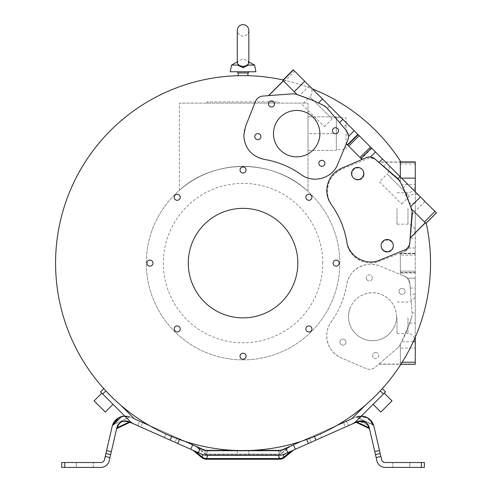 <?xml version="1.0" encoding="UTF-8"?>
<svg xmlns="http://www.w3.org/2000/svg" width="492" height="492" viewBox="0 0 492 492"><rect width="100%" height="100%" fill="white"/><g stroke="black" fill="none" stroke-linecap="round" stroke-linejoin="round"><path stroke-width="0.37" stroke-dasharray="2.46 1.84" d="M308.01 191.4L308.01 103.123L179.334 103.123L308.01 103.123L308.01 191.4C273.478 158.738 214.586 158.08 179.334 190.306C214.438 158.227 273.324 158.59 308.01 191.4M308.01 150.423L308.01 133.633L308.01 150.423L336.331 150.423L336.331 133.633L308.01 133.633L308.01 116.838L308.01 133.633L336.331 133.633L336.331 116.838L308.01 116.838L336.331 116.838L336.331 150.423L308.01 150.423M339.812 263.109A96.752 96.752 0 0 0 243.06 166.357A96.752 96.752 0 0 0 146.302 263.109A96.752 96.752 0 0 0 243.06 359.867A96.752 96.752 0 0 0 339.812 263.109A96.752 96.752 0 0 0 243.06 166.357A96.752 96.752 0 0 0 146.302 263.109A96.752 96.752 0 0 0 243.06 359.867A96.752 96.752 0 0 0 339.812 263.109M255.895 71.758L243.06 71.758C250.902 71.758 250.902 71.758 243.06 71.758C250.902 71.758 250.902 71.758 243.06 71.758C235.213 71.758 235.213 71.758 243.06 71.758C235.213 71.758 235.213 71.758 243.06 71.758L230.219 71.758M415.266 208.467L415.266 231.431L415.266 208.467M415.266 317.752L415.266 340.716L415.266 317.752M326.19 102.705L309.948 86.457L326.19 102.705M403.465 179.98L419.713 196.222L403.465 179.98M248.46 65.067L243.06 66.475L237.654 65.067L243.06 67.73L248.46 65.067L254.561 65.067M248.841 47.416L248.841 30.381C248.497 33.893 246.566 35.818 243.06 36.162C239.549 35.818 237.618 33.893 237.279 30.381L237.279 63.339L239.407 65.485M248.595 62.361L247.968 61.402L248.841 63.339L246.707 65.485M240.969 75.639L245.145 75.639M378.127 161.985L399.221 180.607L376.128 160.214L378.127 161.985L400.334 161.985L400.334 161.062A187.483 187.483 0 0 0 55.578 263.109A187.483 187.483 0 0 0 171.72 436.49L179.457 439.479M283.103 79.956A187.483 187.483 0 0 1 312.414 88.929M149.488 425.574L184.93 441.355A187.483 187.483 0 0 0 301.184 441.355L336.626 425.574A187.483 187.483 0 0 0 426.392 223.885L411.478 208.977A158.393 158.393 0 0 1 412.278 211.757A6.021 6.021 0 0 1 412.511 213.411L409.848 244.389A8.45 8.45 0 0 1 404.467 251.541L400.334 253.134L400.334 274.474L379.775 266.031A24.157 24.157 0 0 0 346.762 284.462A87.625 87.625 0 0 1 331.3 321.59A24.157 24.157 0 0 0 341.313 357.93L366.177 368.649A8.512 8.512 0 0 0 375.095 367.29L378.643 364.24L400.334 364.24L400.334 365.162L400.334 344.394L400.334 364.24M306.657 439.479L314.394 436.49A187.483 187.483 0 0 0 336.626 425.574M365.113 405.42A187.483 187.483 0 0 0 380.279 390.863A187.483 187.483 0 0 1 365.113 405.42L352.924 417.61A9.735 9.735 0 0 1 349.997 419.621L343.459 422.53L346.503 421.177L348.484 425.623L346.503 421.177L355.458 417.191A13.389 13.389 0 0 1 361.38 416.041L355.931 416.995L367.665 417.868L366.62 417.314M381.564 389.467L382.026 388.963M104.23 389.111L104.741 389.676M105.841 390.863A187.483 187.483 0 0 0 121.001 405.42A187.483 187.483 0 0 1 105.841 390.863L102.699 394.006L100.546 391.853L103.781 388.618M415.266 161.917L415.266 184.506L401.675 184.506L400.574 182.347L409.565 203.196L415.266 203.196L415.266 232.021L410.918 232.021L412.487 213.934L409.848 244.389C409.412 247.79 407.616 250.176 404.467 251.541L408.661 248.036L409.848 244.383L408.643 248.06L404.467 251.541L379.197 261.264C365.488 267.002 348.49 257.101 346.719 242.347C344.621 228.731 339.646 216.271 331.786 204.967C328.92 200.804 327.463 196.191 327.42 191.13C327.924 180.65 332.943 173.209 342.469 168.799L367.364 158.719C370.562 157.569 373.483 158.067 376.128 160.214L376.128 160.214A8.45 8.45 0 0 0 367.358 158.719L342.469 168.799A24.096 24.096 0 0 0 331.786 204.967A87.687 87.687 0 0 1 346.719 242.347A24.096 24.096 0 0 0 379.197 261.264L400.334 253.134L400.334 274.474L404.615 276.233L379.775 266.031C366.091 259.942 348.76 269.622 346.762 284.462C344.474 298.029 339.32 310.409 331.3 321.59C328.293 325.833 326.768 330.55 326.719 335.747C327.192 346.03 332.057 353.422 341.313 357.93L366.177 368.649C369.406 369.886 372.382 369.43 375.095 367.29L398.28 347.364L378.858 364.055L400.334 364.055L400.334 344.394L400.334 364.308M282.285 79.778L296.99 94.489A158.455 158.455 0 0 1 324.726 106.038A6.082 6.082 0 0 1 326.467 107.434L346.608 130.749A8.512 8.512 0 0 1 348.022 139.593L348.68 136.315L348.022 139.593L346.276 143.769L361.964 159.457L366.183 157.643A8.45 8.45 0 0 1 375.033 158.99L398.219 178.916A6.021 6.021 0 0 1 399.59 180.619L399.59 180.619A158.393 158.393 0 0 1 400.322 181.991L400.334 176.849M245.194 358.348A3.02 3.02 0 0 0 244.216 353.422A3.02 3.02 0 0 0 240.035 356.214A3.02 3.02 0 0 0 245.194 358.348M177.225 331.965A3.02 3.02 0 0 0 180.244 328.945A3.02 3.02 0 0 0 175.09 326.811A3.02 3.02 0 0 0 177.225 331.965M147.821 265.25A3.02 3.02 0 0 0 152.975 263.109A3.02 3.02 0 0 0 149.955 260.09A3.02 3.02 0 0 0 147.821 265.25M175.09 199.414A3.02 3.02 0 0 0 180.244 197.28A3.02 3.02 0 0 0 176.068 194.488A3.02 3.02 0 0 0 175.09 199.414M245.194 172.145A3.02 3.02 0 0 0 244.216 167.218A3.02 3.02 0 0 0 240.035 170.011A3.02 3.02 0 0 0 245.194 172.145M308.89 200.299A3.02 3.02 0 0 0 311.91 197.28A3.02 3.02 0 0 0 306.756 195.139A3.02 3.02 0 0 0 308.89 200.299M334.025 265.25A3.02 3.02 0 0 0 339.179 263.109A3.02 3.02 0 0 0 336.159 260.09A3.02 3.02 0 0 0 334.025 265.25M306.756 331.079A3.02 3.02 0 0 0 311.91 328.945A3.02 3.02 0 0 0 307.734 326.153A3.02 3.02 0 0 0 306.756 331.079M188.288 263.109A54.766 54.766 0 0 1 243.06 208.344A54.766 54.766 0 0 1 297.826 263.109A54.766 54.766 0 0 1 243.06 317.875A54.766 54.766 0 0 1 188.288 263.109M314.825 436.312L320.132 434.018L321.707 437.548L311.141 442.253L321.707 437.548L316.424 439.897L321.707 437.548L320.132 434.018L309.45 438.446L311.141 442.253L309.45 438.446L320.132 434.018M384.277 393.145L373.09 404.332L380.833 412.075L392.019 400.888L380.833 412.075L392.019 400.888L384.277 393.145L373.09 404.332M164.408 437.548L174.974 442.253L176.665 438.446L172.489 436.804L176.665 438.446L172.489 436.804L176.665 438.446L174.974 442.253L164.408 437.548L165.982 434.018L171.29 436.312L165.982 434.018L171.29 436.312L165.982 434.018L164.408 437.548L169.691 439.897L164.408 437.548M101.838 393.145L94.095 400.888L105.282 412.075L94.095 400.888L105.282 412.075L113.025 404.332L101.838 393.145L113.025 404.332M322.77 263.109A79.716 79.716 0 0 0 243.06 183.399A79.716 79.716 0 0 0 163.344 263.109A79.716 79.716 0 0 0 243.06 342.826A79.716 79.716 0 0 0 322.77 263.109M401.675 184.506C405.057 191.081 408.249 199.02 411.257 208.325L409.565 203.196M415.266 184.506L415.266 213.325L412.511 213.325L412.278 211.757L412.511 213.411L407.985 198.873L400.334 181.923L400.334 161.917M411.373 318.023L409.701 323.029L401.718 341.719C405.137 335.144 408.372 327.205 411.417 317.9L411.872 316.43A158.455 158.455 0 0 1 399.664 345.642L406.497 331.344L411.373 318.023M409.701 323.029L415.266 323.023L415.266 294.204L410.66 294.204L412.136 314.659A6.082 6.082 0 0 1 411.872 316.43L412.118 314.216L409.873 283.484L407.474 278.158L404.615 276.233A8.512 8.512 0 0 1 409.873 283.484L410.66 294.198M248.841 450.506L237.279 450.506L248.841 450.506L248.841 455.229L237.279 455.229L248.841 455.229L237.279 455.229L248.841 455.229L248.841 450.364L237.279 450.364L248.841 450.364L237.279 450.364L248.841 450.364L248.841 455.229M237.279 450.506L237.279 455.229M368.908 428.372L356.583 422.511L357.327 422.234L355.531 422.487L357.438 421.638L355.531 422.487L357.438 421.638L355.538 422.487L357.327 422.234L355.452 422.53M130.454 422.431L128.787 422.234L129.531 422.511L117.207 428.372L117.428 427.634L128.787 422.234L129.531 422.511L127.705 421.755C122.772 420.383 119.415 422.062 117.625 426.779C119.507 422.013 122.871 420.34 127.705 421.755L129.753 422.118L128.676 421.638A8.518 8.518 0 0 0 116.911 427.505L109.224 460.795A8.518 8.518 0 0 1 100.921 467.4L61.721 467.4L61.721 462.529L100.921 462.529A3.653 3.653 0 0 0 104.482 459.7L112.164 426.41A13.389 13.389 0 0 1 130.657 417.191L136.118 419.621A9.735 9.735 0 0 1 133.191 417.61L121.001 405.42M116.586 428.907L117.428 427.634L129.753 422.118L127.705 421.755A1.218 1.039 114 0 1 128.676 421.638L128.603 421.607M76.328 467.4L76.328 462.529L93.363 462.529L76.328 462.529L93.363 462.529L76.328 462.529L76.328 467.4L93.363 467.4L93.363 462.529L93.363 467.4L76.328 467.4M394.682 325.833A23.973 23.973 112.5 0 1 348.533 316.731A23.973 23.973 112.5 0 1 350.329 307.623A23.973 23.973 -67.5 0 0 363.342 338.883A23.973 23.973 -67.5 0 0 396.49 316.737A23.973 23.973 112.5 0 1 394.682 325.833M399.732 293.33A3.044 3.044 112.5 0 1 399 291.344A3.044 3.044 -67.5 0 0 400.888 294.161A3.044 3.044 -67.5 0 0 404.356 289.364A3.044 3.044 -67.5 0 0 399.006 291.35A3.044 3.044 112.5 0 1 404.344 289.364A3.044 3.044 112.5 0 1 400.875 294.154A3.044 3.044 112.5 0 1 399.732 293.33M367.02 279.899A3.044 3.044 112.5 0 1 366.288 277.912A3.044 3.044 -67.5 0 0 368.176 280.729A3.044 3.044 -67.5 0 0 372.382 277.918A3.044 3.044 112.5 0 1 367.02 279.899M373.373 357.53A3.044 3.044 112.5 0 1 376.847 352.733A3.044 3.044 -67.5 0 0 373.385 357.53A3.044 3.044 -67.5 0 0 378.735 355.55A3.044 3.044 -67.5 0 0 376.854 352.739A3.044 3.044 112.5 0 1 378.723 355.544A3.044 3.044 112.5 0 1 373.373 357.53M340.661 344.099A3.044 3.044 112.5 0 1 339.929 342.112A3.044 3.044 -67.5 0 0 341.817 344.929A3.044 3.044 -67.5 0 0 345.286 340.138A3.044 3.044 -67.5 0 0 339.935 342.118A3.044 3.044 112.5 0 1 345.279 340.132A3.044 3.044 112.5 0 1 341.805 344.923A3.044 3.044 112.5 0 1 340.661 344.099M364.105 173.99A6.082 6.082 -129.7 0 0 354.135 169.31A6.082 6.082 -129.7 0 0 355.433 179.5A6.082 6.082 -129.7 0 0 364.105 173.99A6.082 6.082 -129.7 0 0 354.135 169.303A6.082 6.082 -129.7 0 0 355.433 179.494A6.082 6.082 -129.7 0 0 364.105 173.99M393.342 246.185A6.082 6.082 -129.7 0 0 383.373 241.498A6.082 6.082 -129.7 0 0 384.67 251.689A6.082 6.082 -129.7 0 0 393.342 246.185A6.082 6.082 -129.7 0 0 383.379 241.498A6.082 6.082 -129.7 0 0 384.676 251.689A6.082 6.082 -129.7 0 0 393.348 246.178M275.231 124.784L275.237 124.771A23.21 23.21 22.5 0 0 275.231 124.784A23.21 23.21 22.5 0 0 296.676 156.88A23.21 23.21 22.5 0 0 318.09 142.619A23.21 23.21 22.5 0 0 318.121 142.551A23.21 23.21 22.5 0 0 318.121 142.545L318.127 142.539M255.028 135.435L255.034 135.423A3.044 3.044 22.5 0 0 255.028 135.435A3.044 3.044 22.5 0 0 257.845 139.642A3.044 3.044 22.5 0 0 260.655 137.766A3.044 3.044 22.5 0 0 260.655 137.76L260.655 137.754M268.663 102.81L268.669 102.797A3.044 3.044 22.5 0 0 268.663 102.81A3.044 3.044 22.5 0 0 271.473 107.016A3.044 3.044 22.5 0 0 274.284 105.134A3.044 3.044 22.5 0 0 274.29 105.134L274.29 105.128M332.697 129.568L332.703 129.556A3.044 3.044 22.5 0 0 332.697 129.568A3.044 3.044 22.5 0 0 335.507 133.775A3.044 3.044 22.5 0 0 338.324 131.893A3.044 3.044 22.5 0 0 338.324 131.887L338.324 131.887M319.068 162.194L319.068 162.182A3.044 3.044 22.5 0 0 319.068 162.194A3.044 3.044 22.5 0 0 321.879 166.401A3.044 3.044 22.5 0 0 324.689 164.519L324.689 164.512M355.298 167.877A6.082 6.082 -112.5 0 1 363.711 173.504A6.082 6.082 -112.5 0 1 359.959 179.125M384.885 239.93A6.082 6.082 -112.5 0 1 393.299 245.551A6.082 6.082 -112.5 0 1 389.541 251.178M409.787 462.529L409.787 467.4L392.751 467.4L409.787 467.4L392.751 467.4L409.787 467.4L409.787 462.529L392.751 462.529L392.751 467.4L392.751 462.529L409.787 462.529M113.123 424.793L119.495 417.314L113.123 424.793C114.175 418.883 123.474 414.086 129.261 417.124C125.577 413.698 112.859 419.442 113.123 424.793L112.434 425.426L113.123 424.793C114.175 418.883 123.474 414.086 129.261 417.124L112.994 424.977L129.261 417.124C125.577 413.698 112.859 419.442 113.123 424.793L129.482 417.148L113.123 424.793M397.013 208.467L397.013 224.167L397.013 208.467M397.013 317.752L397.013 333.453L397.013 317.752M302.18 104.513L324.382 126.715L302.18 104.513L309.923 96.764L332.125 118.966L309.923 96.764C312.752 93.326 312.752 89.882 309.923 86.438M324.382 126.715L332.125 118.966C335.569 116.137 339.013 116.137 342.457 118.966M379.455 181.788L401.656 203.989L379.455 181.788L387.198 174.039L409.406 196.246L387.198 174.039C390.033 170.601 390.033 167.157 387.198 163.713M401.656 203.989L409.406 196.246C412.843 193.411 416.287 193.411 419.731 196.246M361.38 416.041L355.931 416.995L356.854 417.124C362.296 414.092 371.903 418.723 372.991 424.793L356.632 417.148L355.618 417.124L364.381 416.49M371.589 421.355L366.645 417.327L372.991 424.793C373.311 419.59 360.624 413.624 356.854 417.124L355.55 417.154L356.632 417.148L373.68 425.426L372.407 422.567M382.333 388.618L385.568 391.853L356.362 421.054A14.606 14.606 0 0 1 351.977 424.067L345.439 426.982L343.459 422.53L345.439 426.982M102.699 394.006L129.753 421.054A14.606 14.606 0 0 0 134.138 424.067L137.631 425.623L139.611 421.177L142.655 422.53L139.611 421.177L137.631 425.623L140.675 426.982L142.655 422.53L140.675 426.982M205.023 450.051L130.657 417.191A13.389 13.389 0 0 0 124.74 416.041M252.39 450.364L233.725 450.364M400.334 161.985L400.334 181.923L400.334 162.175L378.336 162.169M400.334 161.856L400.334 162.175M412.038 212.015L409.793 242.74A8.45 8.45 0 0 1 404.572 249.942L379.726 260.145A24.096 24.096 0 0 1 346.805 241.763A87.687 87.687 0 0 0 331.331 204.604A24.096 24.096 0 0 1 341.319 168.356L361.964 159.457L346.276 143.769L337.666 164.377A24.157 24.157 0 0 1 301.288 174.691A87.625 87.625 0 0 0 264.106 159.359A24.157 24.157 0 0 1 245.49 126.585L255.489 101.426A8.512 8.512 0 0 1 262.759 96.081L293.244 93.781A6.076 6.076 0 0 1 295.434 94.015A158.455 158.455 0 0 1 296.99 94.489L299.665 95.337C306.731 97.57 314.628 100.897 323.367 105.325L326.467 107.434L339.585 122.613M400.334 364.363L400.334 364.049L415.266 364.049L415.266 348.096L400.334 348.096M289.622 446.502L355.458 417.191A13.389 13.389 0 0 1 373.951 426.41L381.632 459.7A3.653 3.653 0 0 0 385.193 462.529L424.393 462.529L424.393 467.4L421.349 467.4L421.349 462.529M288.743 446.896L289.573 446.527M290.231 446.232L289.554 446.533M290.606 446.066L281.313 453.802A2.435 2.435 0 0 1 279.727 454.368L206.369 454.368M291.055 445.863L290.2 446.244M204.211 449.836L202.796 449.307L203.866 450.647L202.796 449.307A12.171 12.171 0 0 0 207.747 450.364L278.367 450.364A12.171 12.171 0 0 0 283.318 449.307L288.57 446.97A6.082 3.093 -114 0 0 287.506 448.304L288.57 446.97L290.477 446.121M278.367 455.229L207.747 455.229L278.367 455.229A17.035 17.035 0 0 0 285.298 453.759L290.341 451.687C293.644 450.051 293.644 450.051 290.341 451.687A1.218 0.621 -114 0 1 290.551 451.416L357.438 421.638A8.518 8.518 0 0 1 369.203 427.505L376.89 460.795A8.518 8.518 0 0 0 385.193 467.4L421.349 467.4M195.773 451.687L202.938 454.749L207.55 455.229L206.369 458.55A7.3 6.537 20 0 1 202.114 457.007L195.773 451.687C192.612 450.131 192.612 450.131 195.773 451.687L200.816 453.759L195.496 451.392M195.127 451.226L193.885 450.672M193.614 450.549L193.221 450.377M207.747 455.229L207.747 455.229A17.035 17.035 0 0 1 200.816 453.759L127.028 421.097L128.676 421.638L127.705 421.755L128.787 422.234L117.428 427.634L117.625 426.779C119.507 422.013 122.871 420.34 127.705 421.755M122.945 416.226L121.672 416.509L130.497 417.124L124.261 416.066M121.739 416.49L123.006 416.22M119.47 417.327L118.437 417.874M207.606 450.358L207.538 450.93L205.773 451.367L204.069 449.793L205.773 451.367L198.608 448.304L197.544 446.97L198.608 448.304C195.822 446.33 195.822 446.33 198.608 448.304C195.822 446.33 195.822 446.33 198.608 448.304L205.773 451.367L207.538 450.93L207.606 450.358L207.747 450.93L207.747 450.364M415.266 232.027L415.266 253.22L400.334 253.22L400.334 274.474L404.615 276.233L400.334 274.474L400.334 253.755L415.266 253.755L415.266 213.325M400.334 253.22L400.334 253.755M399.221 180.607L399.221 180.607A6.021 6.021 0 0 1 400.334 181.923L399.221 180.607M415.266 203.196L415.266 191.782M398.219 178.916L375.033 158.996L398.219 178.916L400.783 182.864C405.211 191.603 408.532 199.506 410.765 206.572M346.276 143.769L348.022 139.593L346.276 143.769L361.964 159.457L366.183 157.643L370.488 157.003M383.698 166.444L386.817 163.326L375.494 152.01L370.494 157.01L375.033 158.996M370.458 157.003L366.183 157.643L361.964 159.457M293.275 69.784L347.186 123.701L343.588 127.25L346.608 130.749L348.68 136.21L354.178 130.694L371.823 148.332L361.331 158.824M348.68 136.204L346.608 130.743L339.585 122.619M326.467 107.434L343.582 127.25M318.527 102.908L296.99 94.489M411.552 209.051L403.2 187.71L399.59 180.619M386.817 163.326L436.201 212.716L425.709 223.202M411.792 209.82L411.792 209.82A6.021 6.021 0 0 1 412.05 211.572M412.511 213.325L410.918 232.027M398.28 347.364A6.076 6.076 0 0 0 399.664 345.642L398.28 347.364M415.266 323.023L415.266 348.096M368.649 418.501L369.683 419.313M281.904 449.836L283.318 449.307L282.248 450.647L283.318 449.307L281.965 449.817M278.367 450.364L278.367 450.93L207.538 450.93L206.369 454.141L279.745 454.141A2.435 2.177 160 0 0 281.166 453.624L287.506 448.304L281.166 453.624L280.342 451.367L287.506 448.304C290.292 446.33 290.292 446.33 287.506 448.304C290.292 446.33 290.292 446.33 287.506 448.304L280.342 451.367L282.045 449.793L280.342 451.367L278.577 450.93L280.342 451.367L281.166 453.624A2.435 2.177 -20 0 1 279.745 454.141L278.509 450.358L278.367 450.93L278.509 450.358M360.212 420.931L364.412 421.656L367.13 423.612L369.184 427.419M368.902 426.49L367.327 423.821M366.706 423.182L366.054 422.634M367.137 423.612L369.203 427.505L368.477 425.518L358.994 421.115L357.438 421.638L360.046 420.943L357.912 421.447L361.442 420.918L363.022 421.17L367.057 423.526M356.153 422.21L358.41 421.755C363.336 420.396 366.694 422.074 368.49 426.779L368.686 427.634L357.327 422.234L368.686 427.634L368.49 426.779L369.203 427.505L369.597 429.208L369.203 427.505L369.4 428.354L368.49 426.779C366.558 421.988 363.201 420.316 358.41 421.755L357.327 422.234L368.686 427.634L368.49 426.779C366.694 422.074 363.336 420.396 358.41 421.755L357.438 421.638L360.064 420.943M358.41 421.755L357.438 421.638A1.218 1.039 -114 0 1 358.41 421.755L356.583 422.511M127.686 421.269L126.672 421.029L127.686 421.269M123.867 421.011L123.043 421.183L123.867 421.011M116.573 428.969L117.422 425.961L116.911 427.505L117.422 425.967L119.451 423.145L117.422 425.961L116.911 427.505L118.603 424.043L121.561 421.724M122.004 421.527L126.057 420.943M121.389 421.804L120.073 422.628M116.518 429.208L116.911 427.505L117.625 426.779L116.911 427.505L117.551 425.697L119.125 423.458L120.792 422.136M121.782 421.619L124.525 420.931L127.028 421.097L125.903 420.931M201.031 454.024L201.652 454.104M110.657 454.602L105.909 453.507M396.49 316.737A23.973 23.973 -67.5 0 0 350.335 307.629A23.973 23.973 112.5 0 1 396.478 316.731M372.382 277.918A3.044 3.044 -67.5 0 0 370.501 275.108A3.044 3.044 -67.5 0 0 366.294 277.918A3.044 3.044 112.5 0 1 371.638 275.932A3.044 3.044 112.5 0 1 372.37 277.912M407.505 278.189L404.615 276.233C407.733 277.66 409.485 280.077 409.873 283.484L407.511 278.195L415.266 278.195L415.266 272.998L400.334 272.998M415.266 253.22L415.266 272.998M415.266 253.755L415.266 255.102L400.334 255.102L415.266 255.102L415.266 271.123L400.334 271.123L415.266 271.123L415.266 337.229M415.266 364.363L415.266 364.049M415.266 294.198L415.266 278.195M375.488 152.003L371.823 148.332M347.186 123.701L354.178 130.694M369.59 429.184L368.686 427.634M380.205 453.507L375.464 454.602M355.931 416.995L356.854 417.124C362.296 414.092 371.903 418.723 372.991 424.793C373.311 419.59 360.624 413.624 356.854 417.124L372.991 424.793L355.931 416.995M204.444 455.069L207.55 455.229M231.554 65.067L237.654 65.067M284.438 457.529L284.001 457.007A7.3 6.537 -20 0 1 279.745 458.55L278.564 455.229M281.553 455.088L283.521 454.436M290.341 451.687L284.001 457.007L283.177 454.749L285.083 454.024M202.938 454.749L201.677 457.529M116.715 428.354L117.625 426.779L116.715 428.354L117.428 427.634M206.369 454.141A2.435 2.177 20 0 1 204.949 453.624L198.608 448.304L204.801 453.802L205.773 451.367L204.949 453.624A2.435 2.177 -160 0 0 206.369 454.141L279.745 454.141L278.577 450.93L207.538 450.93L206.369 454.141M279.745 459.239L279.745 458.55M206.369 458.55L206.369 459.239M179.334 190.306L179.334 103.123L179.334 190.306M278.958 103.123L207.157 103.123L278.958 103.123L278.958 101.905L207.157 101.905L278.958 101.905M336.331 149.451L336.331 117.809L336.331 149.451L346.067 149.451L346.067 117.809L346.067 149.451M238.19 72.976L247.925 72.976M407.966 208.467L407.966 224.167L407.966 208.467M407.966 317.752L407.966 333.453L407.966 317.752M380.279 390.863L383.416 394.006M172.102 435.641L170.121 440.088M64.766 467.4L64.766 462.529M177.68 443.458L179.66 439.012M190.761 449.282L192.741 444.836M200.305 448.2L198.325 452.646M285.809 448.2L287.789 452.646M400.334 163.971L415.266 163.971M400.574 182.347L411.453 208.977M401.613 178.129L400.334 178.129M284.235 81.727L294.726 71.242M309.247 85.762L299.665 95.337M424.922 201.437L414.43 211.923M403.2 187.71L407.192 183.707M402.185 362.253L400.334 362.253M413.268 341.719L401.718 341.719M314.013 435.641L315.993 440.088M306.454 439.012L308.435 443.458M295.354 449.282L293.373 444.836M415.266 272.58L400.334 272.58M415.266 248.054L408.643 248.06M400.525 182.378L400.322 181.991M347.721 145.214L358.213 134.722M370.488 147.003L360.003 157.495M348.674 146.167L359.166 135.675M371.522 148.037L361.03 158.529M327.334 108.431L329.622 106.137M415.266 278.171L407.474 278.158M410.211 288.097L415.266 288.06M412.025 312.894L415.266 312.894M400.334 272.47L415.266 272.47M415.266 253.644L400.334 253.644M408.661 248.03L415.266 248.03M368.49 426.779L369.203 427.505L368.477 425.518L369.203 427.487M116.911 427.505L117.551 425.691L116.911 427.505L117.625 426.779M207.747 455.346L278.367 455.346M410.389 238.146L415.266 238.165M243.06 67.73L243.06 66.475M397.013 192.772L407.966 192.772C412.401 192.335 414.836 189.906 415.266 185.466M397.013 302.057L407.966 302.057C412.401 301.621 414.836 299.185 415.266 294.751M248.841 63.339L248.841 61.887L243.06 58.677L237.279 61.887M397.013 224.167L407.966 224.167C412.401 224.604 414.836 227.033 415.266 231.474M397.013 333.453L407.966 333.453L411.632 334.443L414.824 338.25M206.449 454.368A2.435 2.435 0 0 1 204.807 453.802L194.906 445.795M196.308 446.422L195.681 446.139M194.875 445.783L193.534 445.371M291.104 445.844L290.587 446.072M289.253 446.668L288.706 446.908M292.58 445.371L291.239 445.783M356.362 422.118L355.562 422.474M291.996 450.777L290.981 451.226M130.571 422.48L129.531 422.511M112.434 425.426L112.994 424.977L112.336 425.746M202.796 449.307L203.356 449.54L202.796 449.307M373.68 425.426L373.797 425.82L373.68 425.426M283.318 449.307L282.759 449.54L283.318 449.307M285.298 453.759L284.462 454.104M357.438 421.638L358.994 421.115M361.442 420.918L360.169 420.931L361.442 420.918M369.141 427.253L367.21 423.692M367.038 423.514L365.882 422.511L368.551 425.672L369.203 427.505M365.845 422.48L364.658 421.773L365.845 422.48M120.263 422.487L118.929 423.667M124.433 420.937L127.004 421.091L124.574 420.924M124.396 420.943L122.914 421.22L124.396 420.943M122.859 421.232L122.311 421.41L122.859 421.232M120.214 422.517L119.021 423.563M207.157 101.905L207.157 103.123M336.331 117.809L346.067 117.809"/><path stroke-width="0.74" d="M237.654 65.067L239.407 65.485L237.279 63.339L237.279 30.381C237.618 26.869 239.549 24.944 243.06 24.6C246.566 24.944 248.497 26.869 248.841 30.381L248.841 61.887L254.561 65.067L248.46 65.067L243.06 67.73L237.654 65.067L231.554 65.067L230.219 71.758L255.895 71.758L254.561 65.067M239.407 65.485L243.06 66.475L248.46 65.067M248.841 47.416L248.841 63.339L246.707 65.485M248.841 63.339L248.595 62.361M243.06 75.627C236.775 75.7 236.775 75.7 243.06 75.627C249.339 75.7 249.339 75.7 243.06 75.627M238.19 75.694L240.969 75.639M247.925 75.694L245.145 75.639M410.131 238.067L425.352 222.845L426.392 223.885A187.483 187.483 0 0 1 243.06 450.592A187.483 187.483 0 0 1 55.578 263.109A187.483 187.483 0 0 1 282.285 79.778A187.483 187.483 0 0 1 283.103 79.956M312.414 88.929A187.483 187.483 0 0 1 400.334 161.062L400.334 176.849M192.741 444.836L190.761 449.282L177.68 443.458L179.457 439.479L184.93 441.355L202.796 449.307A12.171 12.171 0 0 0 207.747 450.364L233.725 450.364M252.39 450.364L278.367 450.364A12.171 12.171 0 0 0 283.318 449.307L301.184 441.355L306.657 439.479L308.435 443.458L315.993 440.088L314.394 436.49M382.026 388.963L381.564 389.467M104.741 389.676L104.23 389.111M246.08 356.214A3.02 3.02 0 0 1 243.06 359.234A3.02 3.02 0 0 1 240.035 356.214A3.02 3.02 0 0 1 243.06 353.194A3.02 3.02 0 0 1 246.08 356.214M180.244 328.945A3.02 3.02 0 0 1 177.225 331.965A3.02 3.02 0 0 1 174.205 328.945A3.02 3.02 0 0 1 177.225 325.925A3.02 3.02 0 0 1 180.244 328.945M152.975 263.109A3.02 3.02 0 0 1 149.955 266.135A3.02 3.02 0 0 1 146.936 263.109A3.02 3.02 0 0 1 149.955 260.09A3.02 3.02 0 0 1 152.975 263.109M180.244 197.28A3.02 3.02 0 0 1 177.225 200.299A3.02 3.02 0 0 1 174.205 197.28A3.02 3.02 0 0 1 177.225 194.26A3.02 3.02 0 0 1 180.244 197.28M246.08 170.011A3.02 3.02 0 0 1 243.06 173.03A3.02 3.02 0 0 1 240.035 170.011A3.02 3.02 0 0 1 243.06 166.991A3.02 3.02 0 0 1 246.08 170.011M311.91 197.28A3.02 3.02 0 0 1 308.89 200.299A3.02 3.02 0 0 1 305.87 197.28A3.02 3.02 0 0 1 308.89 194.26A3.02 3.02 0 0 1 311.91 197.28M339.179 263.109A3.02 3.02 0 0 1 336.159 266.135A3.02 3.02 0 0 1 333.139 263.109A3.02 3.02 0 0 1 336.159 260.09A3.02 3.02 0 0 1 339.179 263.109M311.91 328.945A3.02 3.02 0 0 1 308.89 331.965A3.02 3.02 0 0 1 305.87 328.945A3.02 3.02 0 0 1 308.89 325.925A3.02 3.02 0 0 1 311.91 328.945M188.288 263.109A54.766 54.766 0 0 1 243.06 208.344A54.766 54.766 0 0 1 297.826 263.109A54.766 54.766 0 0 1 243.06 317.875A54.766 54.766 0 0 1 188.288 263.109M314.825 436.312L320.132 434.018M373.09 404.332L380.833 412.075L392.019 400.888L384.277 393.145M171.29 436.312L172.471 436.798L171.29 436.312M101.838 393.145L94.095 400.888L105.282 412.075L113.025 404.332M326.467 107.434L322.721 104.993L312.469 100.171L295.434 94.015L293.244 93.781L262.759 96.081C259.321 96.487 256.898 98.265 255.489 101.426L245.49 126.585L243.78 135.509C244.758 148.4 251.535 156.351 264.106 159.359C277.679 161.604 290.077 166.708 301.288 174.691C313.195 183.768 332.291 178.356 337.666 164.377L348.022 139.593L348.68 136.315L346.608 130.749L326.467 107.434L324.726 106.044L318.527 102.908L322.463 98.978L293.453 69.969L282.962 80.46M412.05 211.572L411.552 209.051L425.26 222.759L410.15 237.876M368.908 428.372L369.597 429.208L368.686 427.634L368.908 428.372L368.686 427.634L368.908 428.372L356.583 422.511L357.327 422.234L356.362 422.118L355.452 422.53L356.583 422.511M130.454 422.431L128.787 422.234L129.531 422.511L117.207 428.372L117.428 427.634L116.573 428.956M275.256 124.716A23.21 23.21 22.5 0 0 275.231 124.777A23.21 23.21 -157.5 0 1 275.262 124.704A23.21 23.21 -157.5 0 1 296.682 110.442A23.21 23.21 22.5 0 0 275.256 124.716M318.121 142.545A23.21 23.21 22.5 0 0 296.676 110.454A23.21 23.21 -157.5 0 1 318.127 142.539A23.21 23.21 -157.5 0 1 318.096 142.606A23.21 23.21 -157.5 0 1 296.682 156.868A23.21 23.21 -157.5 0 1 275.237 124.771M260.655 137.76A3.044 3.044 22.5 0 0 257.845 133.56A3.044 3.044 -157.5 0 1 260.655 137.754A3.044 3.044 -157.5 0 1 254.813 136.819A3.044 3.044 -157.5 0 1 257.845 133.547A3.044 3.044 22.5 0 0 255.034 135.429M271.479 107.004A3.044 3.044 -157.5 0 1 268.669 102.797A3.044 3.044 -157.5 0 1 274.511 103.732A3.044 3.044 -157.5 0 1 271.479 107.004M274.29 105.134A3.044 3.044 22.5 0 0 271.473 100.928A3.044 3.044 22.5 0 0 268.669 102.803M338.324 131.887A3.044 3.044 22.5 0 0 335.507 127.686A3.044 3.044 -157.5 0 1 338.324 131.887A3.044 3.044 -157.5 0 1 332.481 130.952A3.044 3.044 -157.5 0 1 335.513 127.68A3.044 3.044 22.5 0 0 332.703 129.562M324.689 164.519A3.044 3.044 22.5 0 0 321.879 160.312A3.044 3.044 -157.5 0 1 324.689 164.512A3.044 3.044 -157.5 0 1 318.847 163.578A3.044 3.044 -157.5 0 1 321.879 160.306A3.044 3.044 22.5 0 0 319.068 162.188M359.959 179.125L359.959 179.125A6.082 6.082 -112.5 0 1 351.546 173.498A6.082 6.082 -112.5 0 1 355.298 167.877L355.304 167.877A6.082 6.082 -112.5 0 1 363.717 173.498A6.082 6.082 -112.5 0 1 359.959 179.125A6.082 6.082 -112.5 0 1 351.546 173.504A6.082 6.082 -112.5 0 1 355.304 167.877M389.541 251.178L389.541 251.172A6.082 6.082 -112.5 0 1 381.128 245.551A6.082 6.082 -112.5 0 1 384.885 239.93A6.082 6.082 -112.5 0 1 393.299 245.551A6.082 6.082 -112.5 0 1 389.541 251.172A6.082 6.082 -112.5 0 1 381.128 245.551A6.082 6.082 -112.5 0 1 384.885 239.93L384.885 239.93M380.279 390.863L383.416 394.006L356.362 421.054A14.606 14.606 0 0 1 351.977 424.067L315.993 440.088M336.626 425.574L349.997 419.621A9.735 9.735 0 0 0 352.924 417.61L365.113 405.42M382.333 388.618L385.568 391.853L383.416 394.006M149.488 425.574L136.118 419.621A9.735 9.735 0 0 1 133.191 417.61L121.001 405.42M103.781 388.618L100.546 391.853L129.753 421.054A14.606 14.606 0 0 0 134.138 424.067L177.68 443.458M296.99 94.489L282.285 79.778M268.491 95.651L283.324 80.817M361.964 159.457L346.276 143.769M289.573 446.527L290.231 446.232M290.477 446.121L291.055 445.863M293.373 444.836L295.354 449.282L308.435 443.458M295.354 449.282L285.298 453.759A17.035 17.035 0 0 1 278.367 455.229L207.747 455.229A17.035 17.035 0 0 1 200.816 453.759L198.325 452.646L200.305 448.2M192.956 450.254L201.677 457.529L202.114 457.007A7.3 6.537 20 0 0 206.369 458.55L279.745 458.55A7.3 6.537 -20 0 0 284.001 457.007L284.438 457.529L293.472 450.155L290.341 451.687C293.644 450.051 293.644 450.051 290.341 451.687L284.462 454.104M421.349 467.4L421.349 462.529L424.393 462.529L424.393 467.4L385.193 467.4A8.518 8.518 0 0 1 376.89 460.795L369.203 427.505A8.518 8.518 0 0 0 357.438 421.638L345.439 426.982M190.761 449.282L198.325 452.646M195.496 451.392L195.127 451.226M195.564 451.416C192.009 449.836 192.009 449.836 195.564 451.416L195.773 451.687C192.612 450.131 192.612 450.131 195.773 451.687L201.652 454.104M130.017 422.234L130.478 422.437L130.017 422.234M124.74 416.041A13.389 13.389 0 0 0 112.164 426.41L106.598 450.543L111.34 451.638L116.911 427.505A8.518 8.518 0 0 1 128.676 421.638L140.675 426.982M124.261 416.066L122.945 416.226M119.47 417.327L121.672 416.509L112.336 425.746M123.006 416.22L124.734 416.041L119.495 417.314L121.739 416.49M118.437 417.874L112.434 425.426M207.747 450.364L206.08 450.248M204.211 449.836L205.023 450.051M206.154 450.26L207.606 450.358L207.538 450.93L207.606 450.358M415.266 191.782L415.266 162.175L400.334 162.175M400.334 161.917L415.266 161.917M268.681 95.632L283.41 80.909M282.783 80.276L293.275 69.784M412.038 212.015L409.793 242.74C409.406 246.123 407.665 248.522 404.572 249.942L379.726 260.145C366.079 266.215 348.797 256.566 346.805 241.763C344.511 228.183 339.357 215.797 331.331 204.604C328.336 200.373 326.811 195.668 326.768 190.484C327.235 180.226 332.088 172.852 341.319 168.356L366.183 157.643C369.387 156.413 372.339 156.862 375.033 158.99L370.451 157.003L375.476 151.991L420.408 196.923L410.765 206.572L411.552 209.051M425.894 223.386L436.379 212.895L420.408 196.923M399.59 180.619L398.219 178.916L400.654 182.618L406.423 194.912L411.792 209.82M400.334 364.308L415.266 364.308L415.266 341.719L413.268 341.719M361.38 416.041L366.645 417.327L361.38 416.041A13.389 13.389 0 0 1 373.951 426.41L379.523 450.543L374.775 451.638M369.683 419.313L373.68 425.42L370.636 420.229L368.649 418.501M373.68 425.426L373.797 425.82L373.68 425.426M372.407 422.567L371.589 421.355M364.381 416.49L366.62 417.314M281.965 449.817L280.249 450.217M280.053 450.248L278.367 450.364M278.509 450.358L278.577 450.93L278.509 450.358L279.96 450.26M280.231 450.217L281.904 449.836M201.634 457.492A7.3 7.3 0 0 0 206.369 459.239L207.747 455.229L202.938 454.749L201.031 454.024M285.083 454.024L283.177 454.749L278.367 455.346L207.747 455.346M369.184 427.419L368.902 426.49M367.327 423.821L366.706 423.182M366.054 422.634L358.994 421.115M128.676 421.638L127.686 421.269L128.676 421.638A1.218 1.039 114 0 0 127.705 421.755C122.772 420.383 119.415 422.062 117.625 426.779L116.911 427.505M126.672 421.029L124.863 420.906L126.672 421.029M124.74 420.912L123.867 421.011L124.74 420.912M120.214 422.517L123.043 421.183L120.073 422.628M120.792 422.136L122.004 421.527M111.34 451.638L109.224 460.795A8.518 8.518 0 0 1 100.921 467.4L64.766 467.4L64.766 462.529L100.921 462.529A3.653 3.653 0 0 0 104.482 459.7L106.598 450.543M116.524 429.172L117.428 427.634L128.787 422.234L127.705 421.755M64.766 467.4L61.721 467.4L61.721 462.529L64.766 462.529M415.266 161.856L415.266 162.175M415.266 337.229L415.266 341.719M322.463 98.978L342.844 119.353L339.585 122.613M342.844 119.359L354.16 130.675L348.68 136.315M354.166 130.681L375.476 151.991M400.033 176.542L397.917 178.657L398.219 178.916L375.033 158.99M421.349 462.529L385.193 462.529A3.653 3.653 0 0 1 381.632 459.7L379.523 450.543M207.538 455.34L204.444 455.069M290.341 451.687L284.001 457.007L283.177 454.749L283.521 454.436M206.369 459.239L279.745 459.239L278.367 455.229M369.203 427.505L368.49 426.779C366.558 421.988 363.201 420.316 358.41 421.755L357.327 422.234L368.686 427.634L369.615 429.295L369.4 428.354M278.577 455.34L281.553 455.088M105.909 453.507L110.657 454.602M380.205 453.507L375.464 454.602M247.925 75.627L247.925 72.976L238.19 72.976L236.972 71.758M105.841 390.863L102.699 394.006M170.121 440.088L171.72 436.49M285.809 448.2L287.789 452.646M415.266 178.129L401.613 178.129M304.733 81.248L294.241 91.74M434.928 211.443L424.436 221.935M415.266 362.253L402.185 362.253M357.438 421.638A1.218 1.039 -114 0 1 358.41 421.755M357.832 134.347L347.346 144.839M360.956 158.449L371.442 147.957M359.166 135.675L348.674 146.167M360.003 157.495L370.488 147.003M358.133 134.648L347.641 145.134M368.49 426.779L368.686 427.634M117.625 426.779L117.428 427.634M202.938 454.749L202.114 457.007L195.773 451.687M105.227 456.471L109.968 457.566M382.469 158.984L379.055 162.446M376.146 457.566L380.888 456.471M243.06 66.475L243.06 67.73M279.745 458.55L206.369 458.55M247.925 72.976L249.143 71.758M238.19 75.627L238.19 72.976M197.286 446.859L196.308 446.422M293.189 450.242L291.996 450.777M129.531 422.511L130.577 422.487M195.429 451.361L193.079 450.309M121.389 421.804L120.263 422.487M414.824 338.25L415.266 340.753M237.279 61.887L231.554 65.067M279.745 459.239A7.3 7.3 0 0 0 284.481 457.492"/></g></svg>
